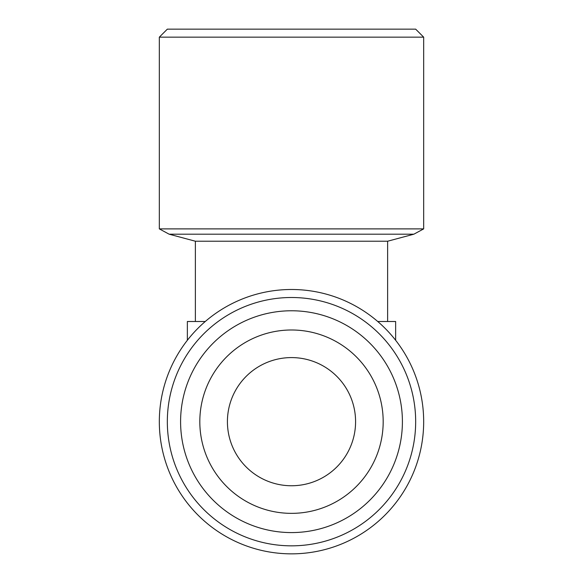 <?xml version="1.0" encoding="UTF-8"?>
<svg xmlns="http://www.w3.org/2000/svg" width="583" height="583" viewBox="0 0 583 583"><rect width="100%" height="100%" fill="white"/><g stroke="black" fill="none" stroke-linecap="round" stroke-linejoin="round"><path stroke-width="0.87" d="M291.5 485.756A64.086 64.086 0 0 0 347.002 389.633A64.086 64.086 0 0 0 235.998 389.633A64.086 64.086 0 0 0 291.5 485.756M199.816 421.677A91.684 91.684 0 0 0 337.338 501.074A91.684 91.684 0 0 0 337.338 342.272A91.684 91.684 0 0 0 199.816 421.677M180.592 421.677A110.908 110.908 0 0 0 346.951 517.726A110.908 110.908 0 0 0 346.951 325.627A110.908 110.908 0 0 0 180.592 421.677M291.5 297.505A124.164 124.164 0 0 0 183.973 483.759A124.164 124.164 0 0 0 399.027 483.759A124.164 124.164 0 0 0 291.5 297.505M159.327 37.159L167.336 29.15L415.664 29.15L423.673 37.159L159.327 37.159L159.327 228.886L423.673 228.886L413.872 234.191L169.128 234.191L159.327 228.886M291.5 289.496A132.173 132.173 0 0 1 423.673 421.677A132.173 132.173 0 0 1 291.5 553.85A132.173 132.173 0 0 1 159.327 421.677A132.173 132.173 0 0 1 291.5 289.496M195.371 321.495L195.371 241.224L387.629 241.224L413.872 234.191M395.638 340.275L395.638 321.495L377.726 321.495M205.274 321.495L187.362 321.495L187.362 340.275M195.371 241.224L169.128 234.191M423.673 37.159L423.673 228.886M387.629 321.495L387.629 241.224"/></g></svg>
